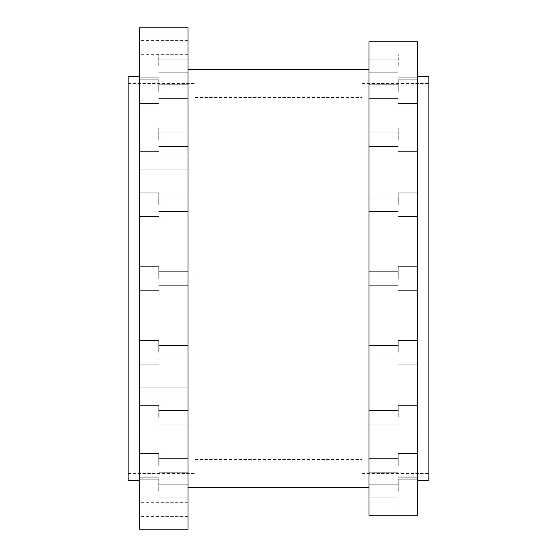 <?xml version="1.0" encoding="UTF-8"?>
<svg xmlns="http://www.w3.org/2000/svg" width="557" height="557" viewBox="0 0 557 557"><rect width="100%" height="100%" fill="white"/><g stroke="black" fill="none" stroke-linecap="round" stroke-linejoin="round"><path stroke-width="0.42" stroke-dasharray="2.79 2.09" d="M139.25 394.078L139.25 387.115L139.25 394.078M187.988 394.078L187.988 387.115L187.988 394.078M139.25 162.923L139.25 155.96L139.25 162.923M187.988 162.923L187.988 155.96L187.988 162.923M139.25 47.345L139.25 40.383L139.25 47.345M187.988 47.345L187.988 40.383L187.988 47.345M139.25 465.422L139.25 453.586L139.25 465.422M158.745 465.422L158.745 453.586L158.745 465.422M187.988 465.422L187.988 458.599L187.988 465.422M139.25 417.235L139.25 405.399L139.25 417.235M158.745 417.235L158.745 405.399L158.745 417.235M187.988 417.235L187.988 410.412L187.988 417.235M139.25 352.323L139.25 340.487L139.25 352.323M158.745 352.323L158.745 340.487L158.745 352.323M187.988 352.323L187.988 359.147L187.988 352.323M139.25 529.15L139.25 27.85M158.745 278.5L158.745 266.664L158.745 278.5M187.988 529.15L187.988 27.85M139.25 204.677L139.25 192.84L139.25 204.677M158.745 204.677L158.745 192.84L158.745 204.677M187.988 204.677L187.988 197.853L187.988 204.677M139.25 139.765L139.25 127.929L139.25 139.765M158.745 139.765L158.745 127.929L158.745 139.765M187.988 139.765L187.988 132.942L187.988 139.765M139.25 91.578L139.25 79.742L139.25 91.578M158.745 91.578L158.745 79.742L158.745 91.578M187.988 91.578L187.988 98.401L187.988 91.578M139.25 65.942L139.25 54.106L139.25 65.942M158.745 65.942L158.745 54.106L158.745 65.942M187.988 65.942L187.988 72.765L187.988 65.942M139.25 491.058L139.25 479.222L139.25 491.058M158.745 491.058L158.745 479.222L158.745 491.058M187.988 491.058L187.988 497.881L187.988 491.058M417.75 465.422L417.75 453.586L417.75 465.422M398.255 465.422L398.255 453.586L398.255 465.422M369.013 465.422L369.013 458.599L369.013 465.422M417.75 417.235L417.75 405.399L417.75 417.235M398.255 417.235L398.255 405.399L398.255 417.235M369.013 417.235L369.013 410.412L369.013 417.235M417.75 352.323L417.75 340.487L417.75 352.323M398.255 352.323L398.255 340.487L398.255 352.323M369.013 352.323L369.013 359.147L369.013 352.323M417.75 515.225L417.75 41.775M398.255 278.5L398.255 266.664L398.255 278.5M369.013 515.225L369.013 41.775M417.75 204.677L417.75 192.84L417.75 204.677M398.255 204.677L398.255 192.84L398.255 204.677M369.013 204.677L369.013 197.853L369.013 204.677M417.75 139.765L417.75 127.929L417.75 139.765M398.255 139.765L398.255 127.929L398.255 139.765M369.013 139.765L369.013 132.942L369.013 139.765M417.75 91.578L417.75 79.742L417.75 91.578M398.255 91.578L398.255 79.742L398.255 91.578M369.013 91.578L369.013 98.401L369.013 91.578M417.75 65.942L417.75 54.106L417.75 65.942M398.255 65.942L398.255 54.106L398.255 65.942M369.013 65.942L369.013 72.765L369.013 65.942M417.75 491.058L417.75 479.222L417.75 491.058M398.255 491.058L398.255 479.222L398.255 491.058M369.013 491.058L369.013 497.881L369.013 491.058M139.25 509.655L139.25 502.693L139.25 509.655M187.988 509.655L187.988 502.693L187.988 509.655M194.95 278.5L194.95 83.55L194.95 278.5M128.11 480.413L128.11 76.588M362.05 278.5L362.05 83.55L362.05 278.5M428.89 480.413L428.89 76.588M187.988 278.5L187.988 285.323L187.988 278.5M139.25 278.5L139.25 76.588L139.25 278.5M369.013 278.5L369.013 69.625L369.013 278.5M428.89 278.5L428.89 473.45L428.89 278.5M187.988 387.115L139.25 387.115L187.988 387.115M187.988 155.96L139.25 155.96L187.988 155.96M187.988 40.383L139.25 40.383M158.745 453.586L139.25 453.586L158.745 453.586M187.988 458.599L158.745 458.599L187.988 458.599M158.745 405.399L139.25 405.399L158.745 405.399M187.988 410.412L158.745 410.412L187.988 410.412M158.745 340.487L139.25 340.487L158.745 340.487M187.988 345.5L158.745 345.5L187.988 345.5M158.745 266.664L139.25 266.664L158.745 266.664M187.988 271.677L158.745 271.677L187.988 271.677M158.745 192.84L139.25 192.84L158.745 192.84M187.988 197.853L158.745 197.853L187.988 197.853M158.745 127.929L139.25 127.929L158.745 127.929M187.988 132.942L158.745 132.942L187.988 132.942M158.745 79.742L139.25 79.742L158.745 79.742M187.988 84.755L158.745 84.755L187.988 84.755M158.745 54.106L139.25 54.106L158.745 54.106M187.988 59.119L158.745 59.119L187.988 59.119M158.745 479.222L139.25 479.222L158.745 479.222M187.988 484.235L158.745 484.235L187.988 484.235M398.255 453.586L417.75 453.586L398.255 453.586M369.013 458.599L398.255 458.599L369.013 458.599M398.255 405.399L417.75 405.399L398.255 405.399M369.013 410.412L398.255 410.412L369.013 410.412M398.255 340.487L417.75 340.487L398.255 340.487M369.013 345.5L398.255 345.5L369.013 345.5M398.255 266.664L417.75 266.664L398.255 266.664M369.013 271.677L398.255 271.677L369.013 271.677M398.255 192.84L417.75 192.84L398.255 192.84M369.013 197.853L398.255 197.853L369.013 197.853M398.255 127.929L417.75 127.929L398.255 127.929M369.013 132.942L398.255 132.942L369.013 132.942M398.255 79.742L417.75 79.742L398.255 79.742M369.013 84.755L398.255 84.755L369.013 84.755M398.255 54.106L417.75 54.106L398.255 54.106M369.013 59.119L398.255 59.119L369.013 59.119M398.255 479.222L417.75 479.222L398.255 479.222M369.013 484.235L398.255 484.235L369.013 484.235M187.988 502.693L139.25 502.693M128.11 83.55L194.95 83.55M194.95 97.475L362.05 97.475M362.05 83.55L428.89 83.55M362.05 473.45L428.89 473.45M194.95 459.525L362.05 459.525M128.11 473.45L194.95 473.45M187.988 516.618L139.25 516.618M369.013 497.881L398.255 497.881L369.013 497.881M398.255 502.894L417.75 502.894L398.255 502.894M187.988 497.881L158.745 497.881L187.988 497.881M158.745 502.894L139.25 502.894L158.745 502.894M369.013 472.245L398.255 472.245L369.013 472.245M398.255 477.258L417.75 477.258L398.255 477.258M369.013 424.058L398.255 424.058L369.013 424.058M398.255 429.071L417.75 429.071L398.255 429.071M369.013 359.147L398.255 359.147L369.013 359.147M398.255 364.16L417.75 364.16L398.255 364.16M369.013 285.323L398.255 285.323L369.013 285.323M398.255 290.336L417.75 290.336L398.255 290.336M369.013 211.5L398.255 211.5L369.013 211.5M398.255 216.513L417.75 216.513L398.255 216.513M369.013 146.588L398.255 146.588L369.013 146.588M398.255 151.601L417.75 151.601L398.255 151.601M369.013 98.401L398.255 98.401L369.013 98.401M398.255 103.414L417.75 103.414L398.255 103.414M369.013 72.765L398.255 72.765L369.013 72.765M398.255 77.778L417.75 77.778L398.255 77.778M187.988 472.245L158.745 472.245L187.988 472.245M158.745 477.258L139.25 477.258L158.745 477.258M187.988 424.058L158.745 424.058L187.988 424.058M158.745 429.071L139.25 429.071L158.745 429.071M187.988 359.147L158.745 359.147L187.988 359.147M158.745 364.16L139.25 364.16L158.745 364.16M187.988 285.323L158.745 285.323L187.988 285.323M158.745 290.336L139.25 290.336L158.745 290.336M187.988 211.5L158.745 211.5L187.988 211.5M158.745 216.513L139.25 216.513L158.745 216.513M187.988 146.588L158.745 146.588L187.988 146.588M158.745 151.601L139.25 151.601L158.745 151.601M187.988 98.401L158.745 98.401L187.988 98.401M158.745 103.414L139.25 103.414L158.745 103.414M187.988 72.765L158.745 72.765L187.988 72.765M158.745 77.778L139.25 77.778L158.745 77.778M187.988 401.04L139.25 401.04L187.988 401.04M187.988 169.885L139.25 169.885L187.988 169.885M187.988 54.308L139.25 54.308"/><path stroke-width="0.84" d="M369.013 278.5L369.013 515.225L417.75 515.225L417.75 41.775L369.013 41.775L369.013 278.5M139.25 278.5L139.25 529.15L187.988 529.15L187.988 27.85L139.25 27.85L139.25 278.5M139.25 76.588L128.11 76.588L128.11 480.413L139.25 480.413M417.75 76.588L428.89 76.588L428.89 480.413L417.75 480.413M187.988 487.375L369.013 487.375M187.988 69.625L369.013 69.625"/></g></svg>
